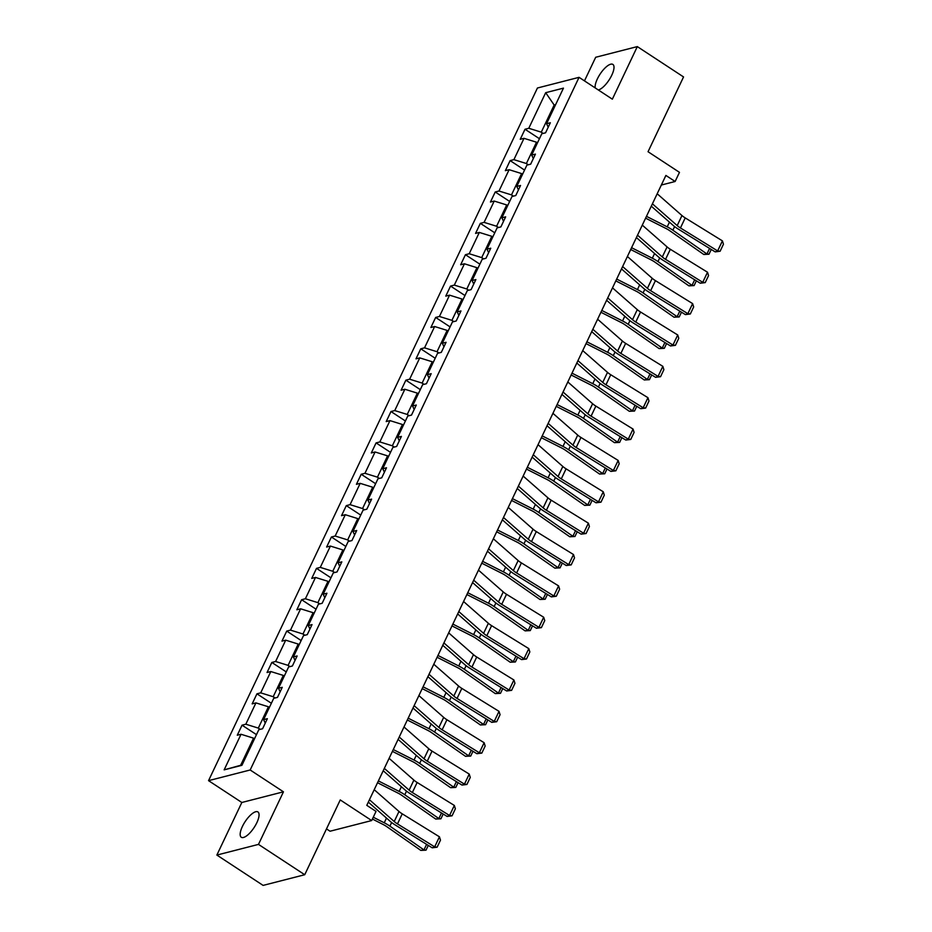 <?xml version="1.0" encoding="UTF-8"?>
<svg xmlns="http://www.w3.org/2000/svg" width="932" height="932" viewBox="0 0 932 932"><rect width="100%" height="100%" fill="white"/><g stroke="black" fill="none" stroke-linecap="round" stroke-linejoin="round"><path stroke-width="1.4" d="M256.813 822.758A15.145 5.371 -56.7 0 0 257.919 811.935A15.145 5.371 -56.7 0 0 242.413 826.439A15.145 5.371 -56.7 0 0 241.306 837.262A15.145 5.371 -56.7 0 0 256.813 822.758M598.321 89.973A15.145 5.371 -56.7 0 0 611.765 75.224A15.145 5.371 -56.7 0 0 612.872 64.413A15.145 5.371 -56.7 0 0 597.365 78.917A15.145 5.371 -56.7 0 0 595.222 87.946M283.456 791.816L241.831 802.487L216.865 855.063L258.49 844.392L283.456 791.816L250.172 769.983L579.063 77.333L612.347 99.176L637.313 46.6L595.688 57.271L584.469 80.886M637.313 46.6L683.552 76.937L648.043 151.73L679.475 172.35L675.129 181.495L665.891 175.437L366.789 805.341L376.027 811.411L371.682 820.556L340.25 799.936L304.729 874.729L263.104 885.4L216.865 855.063M258.49 844.392L304.729 874.729M326.491 828.898L330.056 831.228L371.682 820.556M241.831 802.487L208.547 780.655L537.438 88.004L579.063 77.333M254.506 738.785L253.539 738.156L240.642 765.288L224.146 769.855L241.039 734.265L237.276 735.232L242.04 725.178L256.475 734.649M253.539 738.156L241.039 734.265M250.172 769.983L208.547 780.655M269.395 707.423L268.428 706.782L258.304 728.102L245.815 724.211L242.04 725.178M245.815 724.211L255.939 702.903L252.164 703.87L256.941 693.816L271.363 703.276M284.295 676.061L283.316 675.42L273.204 696.728L260.704 692.849L256.941 693.816M260.704 692.849L270.828 671.541L267.053 672.508L271.829 662.454L286.264 671.914M299.184 644.688L298.217 644.059L288.093 665.366L275.604 661.487L271.829 662.454M275.604 661.487L285.716 640.168L281.953 641.134L286.73 631.081L301.153 640.552M314.084 613.326L313.105 612.685L302.982 634.005L290.493 630.114L286.73 631.081M290.493 630.114L300.617 608.806L296.842 609.773L301.618 599.719L316.041 609.19M328.973 581.964L328.006 581.323L317.882 602.643L305.393 598.752L301.618 599.719M305.393 598.752L315.505 577.444L311.742 578.411L316.507 568.357L330.942 577.817M343.861 550.602L342.894 549.962L332.771 571.269L320.282 567.39L316.507 568.357M320.282 567.39L330.406 546.07L326.631 547.037L331.408 536.995L345.83 546.455M358.762 519.229L357.783 518.6L347.671 539.908L335.171 536.028L331.408 536.995M335.171 536.028L345.294 514.709L341.52 515.676L346.296 505.622L360.731 515.093M373.65 487.867L372.683 487.226L362.56 508.546L350.071 504.655L346.296 505.622M350.071 504.655L360.183 483.347L356.42 484.314L361.197 474.26L375.619 483.72M388.539 456.505L387.572 455.865L377.448 477.172L364.96 473.293L361.197 474.26M364.96 473.293L375.083 451.985L371.309 452.952L376.085 442.898L390.508 452.358M403.44 425.143L402.461 424.503L392.349 445.811L379.848 441.931L376.085 442.898M379.848 441.931L389.972 420.612L386.209 421.579L390.974 411.525L405.408 420.996M418.328 393.77L417.361 393.141L407.237 414.449L394.749 410.569L390.974 411.525M394.749 410.569L404.861 389.25L401.098 390.217L405.874 380.163L420.297 389.634M433.229 362.408L432.25 361.767L422.138 383.087L409.637 379.196L405.874 380.163M409.637 379.196L419.761 357.888L415.987 358.855L420.763 348.801L435.197 358.261M448.117 331.046L447.15 330.406L437.026 351.714L424.538 347.834L420.763 348.801M424.538 347.834L434.65 326.526L430.887 327.493L435.652 317.439L450.086 326.899M463.006 299.685L462.039 299.044L451.915 320.352L439.426 316.472L435.652 317.439M439.426 316.472L449.55 295.153L445.776 296.12L450.552 286.066L464.975 295.537M477.906 268.311L476.928 267.682L466.815 288.99L454.315 285.099L450.552 286.066M454.315 285.099L464.439 263.791L460.664 264.758L465.441 254.704L479.875 264.175M492.795 236.949L491.828 236.309L481.704 257.628L469.215 253.737L465.441 254.704M469.215 253.737L479.328 232.429L475.565 233.396L480.341 223.342L494.764 232.802M507.695 205.588L506.717 204.947L496.593 226.255L484.104 222.375L480.341 223.342M484.104 222.375L494.228 201.067L490.453 202.023L495.23 191.98L509.653 201.44M522.584 174.214L521.617 173.585L511.493 194.893L498.993 191.013L495.23 191.98M498.993 191.013L509.117 169.694L505.354 170.661L510.119 160.607L524.553 170.078M537.473 142.852L536.506 142.212L526.382 163.531L513.893 159.64L510.119 160.607M513.893 159.64L524.017 138.332L520.242 139.299L525.019 129.245L539.442 138.717M555.134 105.654L554.167 105.025L541.282 132.169L528.782 128.278L525.019 129.245M528.782 128.278L545.686 92.687L563.464 88.132L546.56 123.723L550.334 122.756L545.558 132.81L541.783 133.777L531.671 155.085L535.434 154.118L530.669 164.172L526.895 165.139L516.771 186.447L520.545 185.491L515.769 195.534L512.006 196.501L501.882 217.82L505.645 216.853L500.88 226.907L497.106 227.874L486.993 249.182L490.756 248.215L485.98 258.269L482.217 259.236L472.093 280.544L475.868 279.577L471.091 289.631L467.316 290.598L457.204 311.917L460.967 310.95L456.202 320.992L452.428 321.959L442.304 343.279L446.078 342.312L441.302 352.366L437.539 353.333L427.415 374.641L431.19 373.674L426.413 383.728L422.639 384.695L412.527 406.002L416.289 405.036L411.513 415.09L407.75 416.056L397.626 437.376L401.401 436.409L396.624 446.463L392.861 447.43L382.737 468.738L386.5 467.771L381.736 477.825L377.961 478.792L367.849 500.1L371.612 499.133L366.835 509.187L363.072 510.154L352.948 531.461L356.723 530.494L351.947 540.548L348.172 541.515L338.06 562.835L341.823 561.868L337.058 571.922L333.283 572.889L323.159 594.197L326.934 593.23L322.157 603.284L318.395 604.251L308.271 625.558L312.034 624.591L307.269 634.645L303.494 635.612L293.382 656.92L297.145 655.965L292.368 666.007L288.605 666.974L278.482 688.294L282.256 687.327L277.48 697.381L273.705 698.348L263.593 719.655L267.356 718.688L262.591 728.742L258.816 729.709L241.924 765.3L224.146 769.855M265.259 723.116L263.593 719.655M260.214 729.348L258.304 728.102M268.428 706.782L255.939 702.903M280.148 691.754L278.482 688.294M275.115 697.986L273.204 696.728M283.316 675.42L270.828 671.541M295.048 660.38L293.382 656.92M290.003 666.625L288.093 665.366M298.217 644.059L285.716 640.168M309.937 629.018L308.271 625.558M304.892 635.251L302.982 634.005M313.105 612.685L300.617 608.806M324.837 597.657L323.159 594.197M319.793 603.889L317.882 602.643M328.006 581.323L315.505 577.444M339.726 566.295L338.06 562.835M334.681 572.528L332.771 571.269M342.894 549.962L330.406 546.07M354.614 534.921L352.948 531.461M349.582 541.166L347.671 539.908M357.783 518.6L345.294 514.709M369.515 503.56L367.849 500.1M364.47 509.792L362.56 508.546M372.683 487.226L360.183 483.347M384.403 472.198L382.737 468.738M379.359 478.431L377.448 477.172M387.572 455.865L375.083 451.985M399.292 440.824L397.626 437.376M394.259 447.069L392.349 445.811M402.461 424.503L389.972 420.612M414.192 409.463L412.527 406.002M409.148 415.695L407.237 414.449M417.361 393.141L404.861 389.25M429.081 378.101L427.415 374.641M424.037 384.333L422.138 383.087M432.25 361.767L419.761 357.888M443.982 346.739L442.304 343.279M438.937 352.972L437.026 351.714M447.15 330.406L434.65 326.526M458.87 315.365L457.204 311.917M453.826 321.61L451.915 320.352M462.039 299.044L449.55 295.153M473.759 284.004L472.093 280.544M468.726 290.236L466.815 288.99M476.928 267.682L464.439 263.791M488.659 252.642L486.993 249.182M483.615 258.875L481.704 257.628M491.828 236.309L479.328 232.429M503.548 221.28L501.882 217.82M498.503 227.513L496.593 226.255M506.717 204.947L494.228 201.067M518.448 189.907L516.771 186.447M513.404 196.151L511.493 194.893M521.617 173.585L509.117 169.694M533.337 158.545L531.671 155.085M528.293 164.778L526.382 163.531M536.506 142.212L524.017 138.332M548.226 127.183L546.56 123.723M661.324 185.037L675.129 181.495M240.642 765.288L242.099 764.916M543.181 133.416L541.282 132.169M555.612 104.652L554.167 105.025L545.686 92.687M657.188 193.763L681.968 215.548A11.825 4.008 -154.6 0 0 685.218 217.902L722.417 240.875L717.64 250.929L720.121 251.244L715.17 251.873L677.972 228.899A17.743 6.023 25.4 0 1 673.102 225.346L651.282 206.182M715.17 251.873L717.64 250.929L680.442 227.956A11.825 4.008 -154.6 0 1 677.203 225.591L652.412 203.817M722.417 240.875L723.453 244.207L720.121 251.244M645.596 218.158L665.972 228.48A11.825 4.008 25.4 0 1 669.724 230.705L703.788 254.483L706.922 253.982L672.869 230.204A17.743 6.023 -154.6 0 0 667.23 226.86L646.458 216.34M711.256 249.45L708.996 254.226L703.788 254.483M708.996 254.226L706.922 253.982L709.567 248.413M642.288 225.125L667.079 246.91A11.825 4.008 -154.6 0 0 670.329 249.275L707.516 272.237L702.74 282.291L705.221 282.617L700.27 283.235L663.083 260.261A17.743 6.023 25.4 0 1 658.213 256.719L636.393 237.544M700.27 283.235L702.74 282.291L665.553 259.329A11.825 4.008 -154.6 0 1 662.303 256.964L637.523 235.179M707.516 272.237L708.565 275.581L705.221 282.617M627.399 256.498L652.19 278.272A11.825 4.008 -154.6 0 0 655.429 280.637L692.627 303.611L687.851 313.665L690.332 313.979L685.381 314.597L648.183 291.623A17.743 6.023 25.4 0 1 643.313 288.081L621.504 268.917M685.381 314.597L687.851 313.665L650.664 290.691A11.825 4.008 -154.6 0 1 647.414 288.326L622.623 266.552M692.627 303.611L693.676 306.943L690.332 313.979M630.708 249.52L651.072 259.842A11.825 4.008 25.4 0 1 654.835 262.078L688.888 285.844L692.033 285.343L657.969 261.577A17.743 6.023 -154.6 0 0 652.33 258.222L631.57 247.702M696.367 280.823L694.095 285.588L688.888 285.844M694.095 285.588L692.033 285.343L694.678 279.775M615.819 280.893L636.183 291.203A11.825 4.008 25.4 0 1 639.946 293.44L673.999 317.206L677.133 316.705L643.08 292.939A17.743 6.023 -154.6 0 0 637.441 289.584L616.681 279.076M681.467 312.185L679.207 316.95L673.999 317.206M679.207 316.95L677.133 316.705L679.789 311.137M612.499 287.86L637.29 309.634A11.825 4.008 -154.6 0 0 640.54 311.999L677.727 334.972L672.962 345.026L675.432 345.341L670.492 345.958L633.294 322.996A17.743 6.023 25.4 0 1 628.424 319.443L606.604 300.279M670.492 345.958L672.962 345.026L635.764 322.053A11.825 4.008 -154.6 0 1 632.513 319.688L607.734 297.914M677.727 334.972L678.776 338.304L675.432 345.341M600.919 312.255L621.283 322.565A11.825 4.008 25.4 0 1 625.046 324.802L659.11 348.58L662.244 348.079L628.191 324.301A17.743 6.023 -154.6 0 0 622.541 320.957L601.781 310.438M666.578 343.547L664.318 348.323L659.11 348.58M664.318 348.323L662.244 348.079L664.889 342.51M597.61 319.222L622.401 341.007A11.825 4.008 -154.6 0 0 625.652 343.372L662.838 366.334L658.062 376.388L660.543 376.714L655.592 377.332L618.405 354.358A17.743 6.023 25.4 0 1 613.536 350.816L591.715 331.641M655.592 377.332L658.062 376.388L620.875 353.414A11.825 4.008 -154.6 0 1 617.625 351.049L592.834 329.276M662.838 366.334L663.887 369.666L660.543 376.714M586.03 343.617L606.394 353.939A11.825 4.008 25.4 0 1 610.157 356.164L644.21 379.941L647.356 379.44L613.291 355.663A17.743 6.023 -154.6 0 0 607.652 352.319L586.892 341.799M651.689 374.909L649.418 379.685L644.21 379.941M649.418 379.685L647.356 379.44L650 373.872M582.721 350.583L607.501 372.369A11.825 4.008 -154.6 0 0 610.751 374.734L647.95 397.696L643.173 407.75L645.655 408.076L640.703 408.694L603.505 385.72A17.743 6.023 25.4 0 1 598.635 382.178L576.826 363.002M640.703 408.694L643.173 407.75L605.975 384.788A11.825 4.008 -154.6 0 1 602.736 382.423L577.945 360.637M647.95 397.696L648.987 401.04L645.655 408.076M571.13 374.979L591.505 385.3A11.825 4.008 25.4 0 1 595.268 387.537L629.321 411.303L632.455 410.802L598.402 387.036A17.743 6.023 -154.6 0 0 592.764 383.681L571.992 373.161M636.789 406.282L634.529 411.047L629.321 411.303M634.529 411.047L632.455 410.802L635.1 405.234M567.821 381.957L592.612 403.731A11.825 4.008 -154.6 0 0 595.863 406.096L633.049 429.07L628.284 439.123L630.754 439.438L625.803 440.055L588.616 417.093A17.743 6.023 25.4 0 1 583.747 413.54L561.926 394.376M625.803 440.055L628.284 439.123L591.086 416.15A11.825 4.008 -154.6 0 1 587.836 413.785L563.056 392.011M633.049 429.07L634.098 432.401L630.754 439.438M556.241 406.352L576.605 416.662A11.825 4.008 25.4 0 1 580.368 418.899L614.433 442.665L617.567 442.176L583.514 418.398A17.743 6.023 -154.6 0 0 577.863 415.043L557.103 404.535M621.9 437.644L619.629 442.409L614.433 442.665M619.629 442.409L617.567 442.176L620.211 436.595M552.932 413.319L577.723 435.093A11.825 4.008 -154.6 0 0 580.962 437.458L618.161 460.431L613.384 470.485L615.866 470.8L610.914 471.417L573.728 448.455A17.743 6.023 25.4 0 1 568.846 444.902L547.037 425.738M610.914 471.417L613.384 470.485L576.197 447.511A11.825 4.008 -154.6 0 1 572.947 445.147L548.156 423.373M618.161 460.431L619.209 463.763L615.866 470.8M541.352 437.714L561.716 448.024A11.825 4.008 25.4 0 1 565.479 450.261L599.532 474.038L602.678 473.538L568.613 449.76A17.743 6.023 -154.6 0 0 562.975 446.416L542.214 435.896M607 469.006L604.74 473.782L599.532 474.038M604.74 473.782L602.678 473.538L605.322 467.969M538.044 444.68L562.823 466.466A11.825 4.008 -154.6 0 0 566.073 468.831L603.272 491.793L598.495 501.847L600.977 502.173L596.026 502.791L558.827 479.817A17.743 6.023 25.4 0 1 553.957 476.275L532.137 457.099M596.026 502.791L598.495 501.847L561.297 478.885A11.825 4.008 -154.6 0 1 558.058 476.52L533.267 454.734M603.272 491.793L604.309 495.137L600.977 502.173M526.452 469.076L546.828 479.398A11.825 4.008 25.4 0 1 550.579 481.623L584.644 505.4L587.777 504.899L553.725 481.122A17.743 6.023 -154.6 0 0 548.086 477.778L527.314 467.258M592.111 500.368L589.851 505.144L584.644 505.4M589.851 505.144L587.777 504.899L590.422 499.331M523.143 476.054L547.934 497.828A11.825 4.008 -154.6 0 0 551.185 500.193L588.372 523.167L583.595 533.209L586.077 533.535L581.125 534.153L543.938 511.179A17.743 6.023 25.4 0 1 539.069 507.637L517.248 488.473M581.125 534.153L583.595 533.209L546.408 510.247A11.825 4.008 -154.6 0 1 543.158 507.882L518.367 486.096M588.372 523.167L589.42 526.498L586.077 533.535M508.255 507.416L533.046 529.19A11.825 4.008 -154.6 0 0 536.284 531.555L573.483 554.528L568.706 564.582L571.188 564.897L566.237 565.514L529.038 542.552A17.743 6.023 25.4 0 1 524.168 538.999L502.36 519.835M566.237 565.514L568.706 564.582L531.52 541.608A11.825 4.008 -154.6 0 1 528.269 539.244L503.478 517.47M573.483 554.528L574.531 557.86L571.188 564.897M493.354 538.778L518.145 560.551A11.825 4.008 -154.6 0 0 521.396 562.916L558.583 585.89L553.818 595.944L556.288 596.259L551.336 596.876L514.149 573.914A17.743 6.023 25.4 0 1 509.28 570.361L487.459 551.196M551.336 596.876L553.818 595.944L516.619 572.97A11.825 4.008 -154.6 0 1 513.369 570.605L488.589 548.832M558.583 585.89L559.631 589.222L556.288 596.259M478.466 570.139L503.257 591.925A11.825 4.008 -154.6 0 0 506.507 594.29L543.694 617.252L538.917 627.306L541.399 627.632L536.448 628.25L499.261 605.276A17.743 6.023 25.4 0 1 494.379 601.734L472.571 582.558M536.448 628.25L538.917 627.306L501.731 604.344A11.825 4.008 -154.6 0 1 498.48 601.979L473.689 580.193M543.694 617.252L544.742 620.596L541.399 627.632M463.577 601.513L488.356 623.287A11.825 4.008 -154.6 0 0 491.607 625.652L528.805 648.625L524.029 658.679L526.51 658.994L521.559 659.611L484.36 636.638A17.743 6.023 25.4 0 1 479.491 633.096L457.67 613.932M521.559 659.611L524.029 658.679L486.83 635.706A11.825 4.008 -154.6 0 1 483.592 633.341L458.8 611.555M528.805 648.625L529.842 651.957L526.51 658.994M448.676 632.875L473.468 654.648A11.825 4.008 -154.6 0 0 476.718 657.013L513.905 679.987L509.14 690.041L511.61 690.356L506.659 690.973L469.472 668.011A17.743 6.023 25.4 0 1 464.602 664.458L442.782 645.293M506.659 690.973L509.14 690.041L471.942 667.067A11.825 4.008 -154.6 0 1 468.691 664.702L443.912 642.929M513.905 679.987L514.953 683.319L511.61 690.356M433.788 664.236L458.579 686.022A11.825 4.008 -154.6 0 0 461.818 688.387L499.016 711.349L494.24 721.403L496.721 721.717L491.77 722.347L454.571 699.373A17.743 6.023 25.4 0 1 449.702 695.82L427.893 676.655M491.77 722.347L494.24 721.403L457.053 698.429A11.825 4.008 -154.6 0 1 453.802 696.064L429.011 674.29M499.016 711.349L500.065 714.681L496.721 721.717M418.899 695.598L443.679 717.384A11.825 4.008 -154.6 0 0 446.929 719.749L484.116 742.711L479.351 752.765L481.821 753.091L476.881 753.708L439.683 730.735A17.743 6.023 25.4 0 1 434.813 727.193L412.993 708.017M476.881 753.708L479.351 752.765L442.152 729.803A11.825 4.008 -154.6 0 1 438.902 727.438L414.123 705.652M484.116 742.711L485.164 746.054L481.821 753.091M403.999 726.972L428.79 748.746A11.825 4.008 -154.6 0 0 432.04 751.11L469.227 774.084L464.451 784.138L466.932 784.453L461.981 785.07L424.794 762.096A17.743 6.023 25.4 0 1 419.924 758.555L398.104 739.391M461.981 785.07L464.451 784.138L427.264 761.164A11.825 4.008 -154.6 0 1 424.013 758.799L399.222 737.026M469.227 774.084L470.276 777.416L466.932 784.453M389.11 758.333L413.89 780.107A11.825 4.008 -154.6 0 0 417.14 782.472L454.338 805.446L449.562 815.5L452.043 815.815L447.092 816.432L409.894 793.47A17.743 6.023 25.4 0 1 405.024 789.917L383.215 770.752M447.092 816.432L449.562 815.5L412.363 792.526A11.825 4.008 -154.6 0 1 409.125 790.161L384.333 768.387M454.338 805.446L455.387 808.778L452.043 815.815M511.563 500.449L531.927 510.759A11.825 4.008 25.4 0 1 535.69 512.996L569.743 536.762L572.889 536.261L538.824 512.495A17.743 6.023 -154.6 0 0 533.186 509.14L512.425 498.632M577.223 531.741L574.951 536.506L569.743 536.762M574.951 536.506L572.889 536.261L575.533 530.692M496.663 531.811L517.039 542.121A11.825 4.008 25.4 0 1 520.802 544.358L554.855 568.136L557.988 567.635L523.935 543.857A17.743 6.023 -154.6 0 0 518.297 540.502L497.537 529.993M562.322 563.103L560.062 567.868L554.855 568.136M560.062 567.868L557.988 567.635L560.633 562.066M481.774 563.173L502.138 573.495A11.825 4.008 25.4 0 1 505.901 575.72L539.966 599.497L543.1 598.996L509.047 575.219A17.743 6.023 -154.6 0 0 503.397 571.875L482.636 561.355M547.433 594.465L545.162 599.241L539.966 599.497M545.162 599.241L543.1 598.996L545.744 593.428M466.885 594.534L487.25 604.856A11.825 4.008 25.4 0 1 491.013 607.082L525.066 630.859L528.211 630.358L494.146 606.592A17.743 6.023 -154.6 0 0 488.508 603.237L467.748 592.717M532.533 625.826L530.273 630.603L525.066 630.859M530.273 630.603L528.211 630.358L530.856 624.789M451.985 625.908L472.361 636.218A11.825 4.008 25.4 0 1 476.112 638.455L510.177 662.221L513.311 661.72L479.258 637.954A17.743 6.023 -154.6 0 0 473.619 634.599L452.847 624.091M517.644 657.2L515.384 661.965L510.177 662.221M515.384 661.965L513.311 661.72L515.955 656.151M437.096 657.27L457.461 667.58A11.825 4.008 25.4 0 1 461.224 669.817L495.276 693.594L498.422 693.093L464.369 669.316A17.743 6.023 -154.6 0 0 458.719 665.972L437.958 655.452M502.756 688.562L500.484 693.326L495.276 693.594M500.484 693.326L498.422 693.093L501.067 687.525M422.208 688.632L442.572 698.953A11.825 4.008 25.4 0 1 446.335 701.179L480.388 724.956L483.533 724.455L449.469 700.678A17.743 6.023 -154.6 0 0 443.83 697.334L423.07 686.814M487.855 719.923L485.595 724.7L480.388 724.956M485.595 724.7L483.533 724.455L486.178 718.887M407.307 719.993L427.672 730.315A11.825 4.008 25.4 0 1 431.434 732.552L465.499 756.318L468.633 755.817L434.58 732.051A17.743 6.023 -154.6 0 0 428.941 728.696L408.169 718.176M472.967 751.297L470.707 756.062L465.499 756.318M470.707 756.062L468.633 755.817L471.277 750.248M392.419 751.367L412.783 761.677A11.825 4.008 25.4 0 1 416.546 763.914L450.599 787.68L453.744 787.179L419.68 763.413A17.743 6.023 -154.6 0 0 414.041 760.058L393.281 749.549M458.078 782.659L455.806 787.423L450.599 787.68M455.806 787.423L453.744 787.179L456.389 781.61M377.518 782.729L397.894 793.039A11.825 4.008 25.4 0 1 401.657 795.276L435.71 819.053L438.844 818.552L404.791 794.775A17.743 6.023 -154.6 0 0 399.152 791.431L378.38 780.911M443.178 814.02L440.918 818.797L435.71 819.053M440.918 818.797L438.844 818.552L441.488 812.984M374.21 789.695L399.001 811.481A11.825 4.008 -154.6 0 0 402.251 813.846L439.438 836.808L434.673 846.862L437.143 847.188L432.192 847.805L395.005 824.832A17.743 6.023 25.4 0 1 390.135 821.29L368.315 802.114M432.192 847.805L434.673 846.862L397.475 823.9A11.825 4.008 -154.6 0 1 394.224 821.535L369.445 799.749M439.438 836.808L440.487 840.151L437.143 847.188M372.404 819.042L382.994 824.412A11.825 4.008 25.4 0 1 386.757 826.637L420.821 850.415L423.955 849.914L389.902 826.136A17.743 6.023 -154.6 0 0 384.252 822.793L373.266 817.224M428.289 845.382L426.017 850.159L420.821 850.415M426.017 850.159L423.955 849.914L426.6 844.345M681.968 215.548L677.203 225.591M685.218 217.902L680.442 227.956M672.869 230.204L674.593 226.569M667.23 226.86L669.456 222.154M667.079 246.91L662.303 256.964M670.329 249.275L665.553 259.329M652.19 278.272L647.414 288.326M655.429 280.637L650.664 290.691M657.969 261.577L659.705 257.943M652.33 258.222L654.567 253.516M643.08 292.939L644.804 289.304M637.441 289.584L639.678 284.877M637.29 309.634L632.513 319.688M640.54 311.999L635.764 322.053M628.191 324.301L629.916 320.666M622.541 320.957L624.778 316.251M622.401 341.007L617.625 351.049M625.652 343.372L620.875 353.414M613.291 355.663L615.015 352.028M607.652 352.319L609.889 347.613M607.501 372.369L602.736 382.423M610.751 374.734L605.975 384.788M598.402 387.036L600.126 383.402M592.764 383.681L595 378.975M592.612 403.731L587.836 413.785M595.863 406.096L591.086 416.15M583.514 418.398L585.238 414.763M577.863 415.043L580.1 410.336M577.723 435.093L572.947 445.147M580.962 437.458L576.197 447.511M568.613 449.76L570.337 446.125M562.975 446.416L565.211 441.71M562.823 466.466L558.058 476.52M566.073 468.831L561.297 478.885M553.725 481.122L555.449 477.499M548.086 477.778L550.311 473.072M547.934 497.828L543.158 507.882M551.185 500.193L546.408 510.247M533.046 529.19L528.269 539.244M536.284 531.555L531.52 541.608M518.145 560.551L513.369 570.605M521.396 562.916L516.619 572.97M503.257 591.925L498.48 601.979M506.507 594.29L501.731 604.344M488.356 623.287L483.592 633.341M491.607 625.652L486.83 635.706M473.468 654.648L468.691 664.702M476.718 657.013L471.942 667.067M458.579 686.022L453.802 696.064M461.818 688.387L457.053 698.429M443.679 717.384L438.902 727.438M446.929 719.749L442.152 729.803M428.79 748.746L424.013 758.799M432.04 751.11L427.264 761.164M413.89 780.107L409.125 790.161M417.14 782.472L412.363 792.526M538.824 512.495L540.56 508.86M533.186 509.14L535.422 504.433M523.935 543.857L525.66 540.222M518.297 540.502L520.534 535.795M509.047 575.219L510.771 571.584M503.397 571.875L505.633 567.169M494.146 606.592L495.871 602.957M488.508 603.237L490.745 598.53M479.258 637.954L480.982 634.319M473.619 634.599L475.844 629.892M464.369 669.316L466.093 665.681M458.719 665.972L460.956 661.266M449.469 700.678L451.193 697.043M443.83 697.334L446.067 692.627M434.58 732.051L436.304 728.416M428.941 728.696L431.167 723.989M419.68 763.413L421.404 759.778M414.041 760.058L416.278 755.351M404.791 794.775L406.515 791.14M399.152 791.431L401.389 786.724M399.001 811.481L394.224 821.535M402.251 813.846L397.475 823.9M389.902 826.136L391.626 822.513M384.252 822.793L386.489 818.086"/></g></svg>
